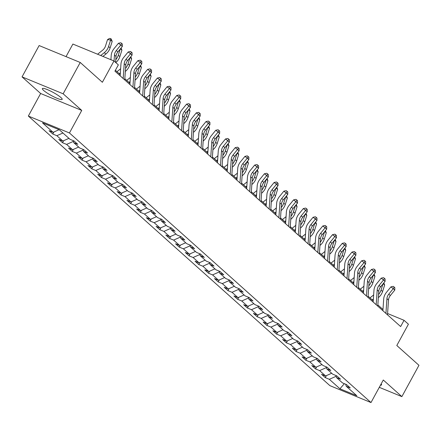 <?xml version="1.0" encoding="UTF-8"?>
<svg xmlns="http://www.w3.org/2000/svg" width="441" height="441" viewBox="0 0 441 441"><rect width="100%" height="100%" fill="white"/><g stroke="black" fill="none" stroke-linecap="round" stroke-linejoin="round"><path stroke-width="0.66" d="M60.935 97.549A11.273 1.803 -151.4 0 0 50.175 90.874A11.273 1.803 -151.4 0 0 42.369 88.586A11.273 1.803 -151.4 0 0 43.604 90.416A11.273 1.803 -151.4 0 0 54.364 97.086A11.273 1.803 -151.4 0 0 62.17 99.379A11.273 1.803 -151.4 0 0 60.935 97.549M28.345 116.049L329.89 385.638L370.991 402.556L69.446 132.967L28.345 116.049L40.638 93.498L81.739 110.415L63.151 93.795L22.05 76.877L40.638 93.498M22.05 76.877L39.128 45.555L80.229 62.473L102.373 82.274L113.982 60.974L72.886 44.056L66.029 56.63M379.293 387.33L401.872 396.624L418.95 365.302L396.806 345.507L408.416 324.207L404.05 320.304L387.584 313.529M63.151 93.795L80.229 62.473M345.716 384.238L346.218 386.25L350.27 387.92L346.532 384.574L342.475 382.904L336.489 377.551L340.54 379.221L336.797 375.875L332.746 374.205L326.753 368.852L330.811 370.523L327.068 367.177L323.01 365.506L317.024 360.154L321.081 361.818L317.338 358.472L313.281 356.808L307.294 351.449L311.346 353.12L307.603 349.774L303.551 348.103L297.559 342.751L301.616 344.421L297.873 341.075L293.816 339.405L287.83 334.052L291.887 335.722L288.144 332.376L284.087 330.706L278.1 325.353L282.152 327.018L278.409 323.672L274.357 322.007L268.371 316.649L272.422 318.319L268.679 314.973L264.628 313.303L258.635 307.95L262.693 309.621L258.95 306.275L254.892 304.604L248.906 299.252L252.958 300.922L249.215 297.576L245.163 295.905L239.176 290.553L243.228 292.218L239.485 288.872L235.433 287.207L229.441 281.849L233.498 283.519L229.755 280.173L225.698 278.503L219.712 273.15L223.763 274.82L220.026 271.474L215.969 269.804L209.982 264.451L214.034 266.121L210.291 262.775L206.239 261.105L200.247 255.752L204.304 257.417L200.561 254.071L196.504 252.406L190.518 247.048L194.575 248.718L190.832 245.372L186.775 243.702L180.788 238.349L184.84 240.02L181.097 236.674L177.045 235.003L171.053 229.651L175.11 231.321L171.367 227.975L167.31 226.305L161.323 220.952L165.381 222.617L161.638 219.271L157.58 217.606L151.594 212.248L155.645 213.918L151.902 210.572L147.851 208.902L141.859 203.549L145.916 205.219L142.173 201.873L138.121 200.203L132.129 194.85L136.186 196.521L132.443 193.175L128.386 191.504L122.4 186.152L126.451 187.816L122.708 184.47L118.657 182.806L112.67 177.447L116.722 179.118L112.979 175.772L108.927 174.101L102.935 168.749L106.992 170.419L103.249 167.073L99.192 165.403L93.205 160.05L97.257 161.72L93.514 158.374L89.462 156.704L83.476 151.351L87.527 153.016L83.784 149.67L79.733 148.005L73.741 142.647L77.798 144.317L74.055 140.971L69.998 139.301L59.397 129.825L42.512 122.874L53.113 132.355L49.061 130.685L52.804 134.031L53.912 132.002M346.218 386.25L356.824 395.731L339.939 388.786L329.333 379.304L325.276 377.634L326.384 375.605M52.804 134.031L56.856 135.701L62.848 141.054L58.791 139.384L62.534 142.73L66.591 144.4L72.578 149.753L68.526 148.082L72.263 151.434L76.321 153.099L82.307 158.451L78.255 156.787L81.998 160.133L86.05 161.797L92.042 167.156L87.985 165.485L91.728 168.831L95.785 170.502L101.772 175.854L97.715 174.184L101.458 177.53L105.515 179.2L111.501 184.553L107.45 182.883L111.193 186.234L115.244 187.899L121.236 193.252L117.179 191.587L120.922 194.933L124.979 196.598L130.966 201.956L126.909 200.286L130.652 203.632L134.709 205.302L140.696 210.655L136.644 208.984L140.387 212.33L144.439 214.001L150.425 219.353L146.373 217.683L150.116 221.035L154.168 222.699L160.16 228.052L156.103 226.387L159.846 229.733L163.903 231.398L169.89 236.756L165.838 235.086L169.581 238.432L173.633 240.102L179.619 245.455L175.568 243.785L179.311 247.131L183.362 248.801L189.354 254.154L185.297 252.484L189.04 255.835L193.097 257.5L199.084 262.853L195.032 261.188L198.77 264.534L202.827 266.199L208.814 271.557L204.762 269.886L208.505 273.233L212.556 274.903L218.549 280.255L214.491 278.585L218.234 281.931L222.292 283.602L228.278 288.954L224.221 287.284L227.964 290.636L232.021 292.3L238.008 297.653L233.956 295.988L237.699 299.334L241.751 300.999L247.743 306.357L243.686 304.687L247.429 308.033L251.486 309.703L257.472 315.056L253.415 313.386L257.158 316.732L261.215 318.402L267.202 323.755L263.15 322.084L266.893 325.436L270.945 327.101L276.931 332.453L272.88 330.789L276.623 334.135L280.674 335.799L286.667 341.158L282.609 339.487L286.352 342.833L290.41 344.504L296.396 349.856L292.344 348.186L296.087 351.532L300.139 353.202L306.126 358.555L302.074 356.885L305.817 360.236L309.869 361.901L315.861 367.254L311.804 365.589L315.547 368.935L319.604 370.6L325.59 375.958L321.539 374.288L325.276 377.634M113.982 60.974L118.353 64.877L114.936 71.144L400.637 326.566L404.05 320.304M335.981 375.539L336.489 377.551M325.59 375.958L331.682 373.257M319.604 370.6L326.434 367.573M326.252 366.84L326.753 368.852M315.861 367.254L321.952 364.553M309.869 361.901L316.704 358.869M316.522 358.136L317.024 360.154M306.126 358.555L312.217 355.854M300.139 353.202L306.975 350.171M306.787 349.437L307.294 351.449M296.396 349.856L302.487 347.155M290.41 344.504L297.24 341.472M297.058 340.739L297.559 342.751M286.667 341.158L292.758 338.456M280.674 335.799L287.51 332.773M287.328 332.04L287.83 334.052M276.931 332.453L283.023 329.752M270.945 327.101L277.78 324.069M277.593 323.336L278.1 325.353M267.202 323.755L273.293 321.054M261.215 318.402L268.045 315.37M267.863 314.637L268.371 316.649M257.472 315.056L263.564 312.355M251.486 309.703L258.316 306.671M258.134 305.938L258.635 307.95M247.743 306.357L253.829 303.656M241.751 300.999L248.586 297.973M248.404 297.24L248.906 299.252M238.008 297.653L244.099 294.952M232.021 292.3L238.851 289.268M238.669 288.535L239.176 290.553M228.278 288.954L234.369 286.253M222.292 283.602L229.122 280.57M228.94 279.837L229.441 281.849M218.549 280.255L224.634 277.554M212.556 274.903L219.392 271.871M219.21 271.138L219.712 273.15M208.814 271.557L214.905 268.856M202.827 266.199L209.662 263.172M209.475 262.439L209.982 264.451M199.084 262.853L205.175 260.151M193.097 257.5L199.927 254.468M199.745 253.735L200.247 255.752M189.354 254.154L195.446 251.453M183.362 248.801L190.198 245.769M190.016 245.036L190.518 247.048M179.619 245.455L185.711 242.754M173.633 240.102L180.468 237.071M180.281 236.337L180.788 238.349M169.89 236.756L175.981 234.055M163.903 231.398L170.733 228.372M170.551 227.639L171.053 229.651M160.16 228.052L166.251 225.351M154.168 222.699L161.004 219.668M160.822 218.934L161.323 220.952M150.425 219.353L156.516 216.652M144.439 214.001L151.274 210.969M151.087 210.236L151.594 212.248M140.696 210.655L146.787 207.954M134.709 205.302L141.539 202.27M141.357 201.537L141.859 203.549M130.966 201.956L137.057 199.255M124.979 196.598L131.809 193.571M131.627 192.838L132.129 194.85M121.236 193.252L127.322 190.551M115.244 187.899L122.08 184.867M121.898 184.134L122.4 186.152M111.501 184.553L117.593 181.852M105.515 179.2L112.345 176.168M112.163 175.435L112.67 177.447M101.772 175.854L107.863 173.153M95.785 170.502L102.615 167.47M102.433 166.737L102.935 168.749M92.042 167.156L98.128 164.454M86.05 161.797L92.886 158.771M92.704 158.038L93.205 160.05M82.307 158.451L88.398 155.75M76.321 153.099L83.156 150.067M82.969 149.334L83.476 151.351M72.578 149.753L78.669 147.051M66.591 144.4L73.421 141.368M73.239 140.635L73.741 142.647M62.848 141.054L68.939 138.353M56.856 135.701L62.947 133M53.113 132.355L59.1 129.698M81.739 110.415L69.446 132.967M401.872 396.624L383.284 380.004L370.991 402.556M382.981 309.505L377.843 304.913M373.246 300.806L368.114 296.214M363.516 292.102L358.384 287.515M353.787 283.403L348.649 278.817M344.052 274.704L338.92 270.113M334.322 266.006L329.19 261.414M324.593 257.301L319.455 252.715M314.857 248.603L309.725 244.016M305.128 239.904L299.996 235.312M295.398 231.205L290.266 226.613M285.663 222.501L280.531 217.915M275.934 213.802L270.802 209.216M266.204 205.104L261.072 200.512M256.475 196.405L251.337 191.813M246.74 187.701L241.607 183.114M237.01 179.002L231.878 174.415M227.28 170.303L222.143 165.711M217.545 161.604L212.413 157.013M207.816 152.9L202.684 148.314M198.086 144.201L192.949 139.615M188.351 135.503L183.219 130.911M178.622 126.804L173.489 122.212M168.892 118.1L163.76 113.513M159.157 109.401L154.025 104.815M149.427 100.702L144.295 96.11M139.698 92.004L134.566 87.412M129.968 83.299L124.831 78.713M120.233 74.601L115.404 70.284M339.939 388.786L344.349 383.681M329.333 379.304L336.169 376.272M62.534 142.73L63.642 140.701M72.263 151.434L73.371 149.4M81.998 160.133L83.106 158.104M91.728 168.831L92.836 166.803M101.458 177.53L102.566 175.501M111.193 186.234L112.295 184.2M120.922 194.933L122.03 192.899M130.652 203.632L131.76 201.603M140.387 212.33L141.489 210.302M150.116 221.035L151.224 219.001M159.846 229.733L160.954 227.699M169.581 238.432L170.684 236.404M179.311 247.131L180.419 245.102M189.04 255.835L190.148 253.801M198.77 264.534L199.878 262.5M208.505 273.233L209.613 271.204M218.234 281.931L219.342 279.903M227.964 290.636L229.072 288.601M237.699 299.334L238.807 297.3M247.429 308.033L248.537 306.004M257.158 316.732L258.266 314.703M266.893 325.436L267.996 323.402M276.623 334.135L277.731 332.101M286.352 342.833L287.46 340.805M296.087 351.532L297.19 349.504M305.817 360.236L306.925 358.202M315.547 368.935L316.655 366.901M380.495 385.12A11.273 1.803 -151.4 0 0 381.553 384.921A11.273 1.803 -151.4 0 0 381.145 383.924M114.054 61.04L114.462 55.048A7.227 5.893 131.8 0 1 116.308 50.544L120.773 45.07L118.442 43.262L113.982 48.736A10.843 8.842 -48.2 0 0 111.209 55.489L110.923 59.717M115.614 62.435L116.022 56.442A7.227 5.893 131.8 0 1 117.868 51.939L122.333 46.465L120.773 45.07L121.727 43.488L122.35 44.045L122.333 46.465M118.442 43.262L120.795 42.766L121.727 43.488M97.588 54.226L102.643 50.18A7.227 5.893 -48.2 0 0 105.482 46.084L107.527 39.618L109.467 38.444L110.702 38.61L111.325 39.166L112.174 41.432L110.123 47.898A10.843 8.842 131.8 0 1 105.868 54.039L102.907 56.415M112.174 41.432L110.614 40.037L108.569 46.503A10.843 8.842 131.8 0 1 104.308 52.65L100.724 55.516M110.702 38.61L110.614 40.037L107.527 39.618M123.193 78.526L124.191 63.747A7.227 5.893 131.8 0 1 126.043 59.243L130.503 53.769L128.177 51.961L123.712 57.435A10.843 8.842 -48.2 0 0 120.939 64.188L120.15 75.808M124.748 79.92L125.751 65.141A7.227 5.893 131.8 0 1 127.603 60.638L132.063 55.164L130.503 53.769L131.457 52.187L132.085 52.749L132.063 55.164M128.177 51.961L130.53 51.465L131.457 52.187M132.923 87.224L133.926 72.445A7.227 5.893 131.8 0 1 135.773 67.947L140.232 62.473L137.906 60.66L133.447 66.133A10.843 8.842 -48.2 0 0 130.674 72.886L129.886 84.507M134.483 88.619L135.486 73.84A7.227 5.893 131.8 0 1 137.333 69.342L141.793 63.862L140.232 62.473L141.192 60.891L141.815 61.448L141.793 63.862M137.906 60.66L140.26 60.163L141.192 60.891M121.099 47.975L121.903 50.131L119.858 56.602A10.843 8.842 131.8 0 1 115.79 62.589M121.903 50.131L120.421 48.808M120.261 49.001L118.298 55.208A10.843 8.842 131.8 0 1 115.807 59.64M130.828 56.68L131.639 58.835L129.588 65.301A10.843 8.842 131.8 0 1 125.332 71.442L125.327 71.436M131.639 58.835L130.156 57.506M129.996 57.705L128.028 63.906A10.843 8.842 131.8 0 1 125.536 68.338M120.36 72.782L119.219 73.691M116.975 71.69L120.63 68.763M142.652 95.923L143.656 81.15A7.227 5.893 131.8 0 1 145.502 76.646L149.968 71.172L147.636 69.358L143.176 74.832A10.843 8.842 -48.2 0 0 140.403 81.591L139.615 93.205M144.213 97.318L145.216 82.544A7.227 5.893 131.8 0 1 147.062 78.04L151.528 72.567L149.968 71.172L150.921 69.59L151.544 70.147L151.528 72.567M147.636 69.358L149.99 68.868L150.921 69.59M152.388 104.622L153.385 89.848A7.227 5.893 131.8 0 1 155.238 85.345L159.697 79.871L157.371 78.063L152.906 83.536A10.843 8.842 -48.2 0 0 150.133 90.289L149.345 101.91M153.942 106.016L154.945 91.243A7.227 5.893 131.8 0 1 156.792 86.739L161.257 81.265L159.697 79.871L160.651 78.289L161.279 78.845L161.257 81.265M157.371 78.063L159.719 77.566L160.651 78.289M162.117 113.326L163.12 98.547A7.227 5.893 131.8 0 1 164.967 94.043L169.427 88.569L167.1 86.761L162.635 92.235A10.843 8.842 -48.2 0 0 159.868 98.988L159.08 110.608M163.677 114.721L164.675 99.942A7.227 5.893 131.8 0 1 166.527 95.438L170.987 89.964L169.427 88.569L170.386 86.987L171.009 87.55L170.987 89.964M167.1 86.761L169.454 86.265L170.386 86.987M140.563 65.378L141.368 67.534L139.317 74A10.843 8.842 131.8 0 1 135.062 80.141L135.056 80.141M141.368 67.534L139.885 66.205M139.725 66.404L137.763 72.605A10.843 8.842 131.8 0 1 135.266 77.043M130.089 81.48L128.948 82.395M126.71 80.389L130.36 77.462M150.293 74.077L151.098 76.232L149.052 82.699A10.843 8.842 131.8 0 1 144.791 88.839L144.786 88.839M151.098 76.232L149.615 74.904M149.455 75.102L147.492 81.304A10.843 8.842 131.8 0 1 144.995 85.741M139.819 90.184L138.683 91.094M136.44 89.088L140.095 86.16M160.022 82.776L160.833 84.931L158.782 91.403A10.843 8.842 131.8 0 1 154.526 97.544L154.521 97.538M160.833 84.931L159.35 83.608M159.19 83.801L157.222 90.008A10.843 8.842 131.8 0 1 154.73 94.44M149.554 98.883L148.413 99.793M146.169 97.786L149.824 94.859M171.847 122.025L172.85 107.246A7.227 5.893 131.8 0 1 174.697 102.747L179.162 97.274L176.83 95.46L172.37 100.934A10.843 8.842 -48.2 0 0 169.598 107.687L168.809 119.307M173.407 123.419L174.41 108.64A7.227 5.893 131.8 0 1 176.257 104.142L180.716 98.663L179.162 97.274L180.115 95.691L180.738 96.248L180.716 98.663M176.83 95.46L179.184 94.964L180.115 95.691M169.752 91.48L170.562 93.635L168.512 100.101A10.843 8.842 131.8 0 1 164.256 106.242L164.25 106.237M170.562 93.635L169.079 92.307M168.92 92.505L166.952 98.707A10.843 8.842 131.8 0 1 164.46 103.139M159.284 107.582L158.143 108.492M155.899 106.49L159.554 103.563M181.576 130.723L182.58 115.95A7.227 5.893 131.8 0 1 184.426 111.446L188.891 105.972L186.565 104.159L182.1 109.633A10.843 8.842 -48.2 0 0 179.327 116.391L178.539 128.006M183.136 132.118L184.14 117.345A7.227 5.893 131.8 0 1 185.986 112.841L190.451 107.367L188.891 105.972L189.845 104.39L190.468 104.947L190.451 107.367M186.565 104.159L188.913 103.668L189.845 104.39M179.487 100.179L180.292 102.334L178.247 108.8A10.843 8.842 131.8 0 1 173.986 114.941L173.98 114.941M180.292 102.334L178.809 101.006M178.649 101.204L176.687 107.406A10.843 8.842 131.8 0 1 174.189 111.843M169.013 116.281L167.878 117.196M165.634 115.189L169.289 112.262M191.311 139.422L192.309 124.649A7.227 5.893 131.8 0 1 194.161 120.145L198.621 114.671L196.295 112.863L191.829 118.337A10.843 8.842 -48.2 0 0 189.057 125.09L188.274 136.71M192.871 140.817L193.869 126.043A7.227 5.893 131.8 0 1 195.721 121.54L200.181 116.066L198.621 114.671L199.58 113.089L200.203 113.646L200.181 116.066M196.295 112.863L198.648 112.367L199.58 113.089M189.217 108.877L190.027 111.033L187.976 117.499A10.843 8.842 131.8 0 1 183.715 123.64L183.715 123.64M190.027 111.033L188.544 109.704M188.384 109.903L186.416 116.104A10.843 8.842 131.8 0 1 183.925 120.542M178.743 124.979L177.607 125.894M175.364 123.888L179.018 120.961M201.041 148.126L202.044 133.347A7.227 5.893 131.8 0 1 203.891 128.844L208.356 123.37L206.024 121.562L201.565 127.036A10.843 8.842 -48.2 0 0 198.792 133.788L198.003 145.409M202.601 149.521L203.604 134.742A7.227 5.893 131.8 0 1 205.451 130.238L209.91 124.764L208.356 123.37L209.31 121.788L209.933 122.35L209.91 124.764M206.024 121.562L208.378 121.066L209.31 121.788M198.946 117.576L199.756 119.731L197.706 126.203A10.843 8.842 131.8 0 1 193.45 132.344L193.445 132.344M199.756 119.731L198.274 118.409M198.114 118.601L196.146 124.809A10.843 8.842 131.8 0 1 193.654 129.241M188.478 133.684L187.337 134.593M185.093 132.587L188.748 129.66M210.77 156.825L211.774 142.046A7.227 5.893 131.8 0 1 213.62 137.548L218.086 132.074L215.754 130.26L211.294 135.734A10.843 8.842 -48.2 0 0 208.521 142.487L207.733 154.107M212.33 158.22L213.334 143.441A7.227 5.893 131.8 0 1 215.18 138.943L219.646 133.463L218.086 132.074L219.039 130.492L219.662 131.049L219.646 133.463M215.754 130.26L218.108 129.764L219.039 130.492M208.681 126.28L209.486 128.436L207.441 134.902A10.843 8.842 131.8 0 1 203.18 141.043L203.18 141.043M209.486 128.436L208.003 127.107M207.843 127.306L205.881 133.507A10.843 8.842 131.8 0 1 203.384 137.939M198.207 142.382L197.072 143.292M194.828 141.291L198.483 138.364M220.506 165.524L221.503 150.75A7.227 5.893 131.8 0 1 223.355 146.247L227.815 140.773L225.489 138.959L221.024 144.433A10.843 8.842 -48.2 0 0 218.251 151.191L217.463 162.806M222.066 166.919L223.063 152.145A7.227 5.893 131.8 0 1 224.916 147.641L229.375 142.167L227.815 140.773L228.774 139.191L229.397 139.747L229.375 142.167M225.489 138.959L227.843 138.468L228.774 139.191M218.411 134.979L219.221 137.134L217.17 143.601A10.843 8.842 131.8 0 1 212.909 149.742L212.904 149.747M219.221 137.134L217.733 135.806M217.573 136.004L215.61 142.206A10.843 8.842 131.8 0 1 213.119 146.644M207.937 151.081L206.801 151.996M204.558 149.99L208.213 147.062M230.235 174.223L231.238 159.449A7.227 5.893 131.8 0 1 233.085 154.945L237.545 149.471L235.218 147.663L230.759 153.137A10.843 8.842 -48.2 0 0 227.986 159.89L227.198 171.51M231.795 175.617L232.798 160.844A7.227 5.893 131.8 0 1 234.645 156.34L239.105 150.866L237.545 149.471L238.504 147.889L239.127 148.446L239.105 150.866M235.218 147.663L237.572 147.167L238.504 147.889M228.14 143.678L228.951 145.833L226.9 152.299A10.843 8.842 131.8 0 1 222.644 158.44L222.639 158.446M228.951 145.833L227.468 144.505M227.308 144.703L225.34 150.905A10.843 8.842 131.8 0 1 222.848 155.342M217.672 159.78L216.531 160.695M214.287 158.688L217.942 155.761M239.965 182.927L240.968 168.148A7.227 5.893 131.8 0 1 242.815 163.644L247.28 158.17L244.948 156.362L240.488 161.836A10.843 8.842 -48.2 0 0 237.716 168.589L236.927 180.209M241.525 184.321L242.528 169.542A7.227 5.893 131.8 0 1 244.375 165.039L248.84 159.565L247.28 158.17L248.233 156.588L248.856 157.15L248.84 159.565M244.948 156.362L247.302 155.866L248.233 156.588M237.875 152.377L238.68 154.532L236.635 161.004A10.843 8.842 131.8 0 1 232.374 167.145L232.368 167.139M238.68 154.532L237.197 153.209M237.037 153.402L235.075 159.609A10.843 8.842 131.8 0 1 232.578 164.041M227.402 168.484L226.261 169.394M224.022 167.387L227.672 164.46M249.7 191.626L250.697 176.847A7.227 5.893 131.8 0 1 252.55 172.348L257.009 166.874L254.683 165.061L250.218 170.535A10.843 8.842 -48.2 0 0 247.445 177.288L246.657 188.908M251.254 193.02L252.258 178.241A7.227 5.893 131.8 0 1 254.11 173.743L258.569 168.264L257.009 166.874L257.963 165.292L258.591 165.849L258.569 168.264M254.683 165.061L257.037 164.565L257.963 165.292M247.605 161.081L248.415 163.236L246.365 169.702A10.843 8.842 131.8 0 1 242.103 175.843L242.098 175.838M248.415 163.236L246.927 161.908M246.767 162.106L244.805 168.308A10.843 8.842 131.8 0 1 242.313 172.74M237.131 177.183L235.996 178.092M233.752 176.091L237.407 173.164M259.429 200.324L260.433 185.551A7.227 5.893 131.8 0 1 262.279 181.047L266.739 175.573L264.413 173.76L259.953 179.233A10.843 8.842 -48.2 0 0 257.18 185.992L256.392 197.607M260.989 201.719L261.993 186.945A7.227 5.893 131.8 0 1 263.839 182.442L268.299 176.968L266.739 175.573L267.698 173.991L268.321 174.548L268.299 176.968M264.413 173.76L266.766 173.269L267.698 173.991M257.335 169.779L258.145 171.935L256.094 178.401A10.843 8.842 131.8 0 1 251.839 184.542L251.833 184.547M258.145 171.935L256.662 170.606M256.502 170.805L254.534 177.006A10.843 8.842 131.8 0 1 252.043 181.444M246.866 185.881L245.725 186.797M243.482 184.79L247.136 181.863M269.159 209.023L270.162 194.249A7.227 5.893 131.8 0 1 272.009 189.746L276.474 184.272L274.142 182.464L269.683 187.938A10.843 8.842 -48.2 0 0 266.91 194.69L266.121 206.311M270.719 210.418L271.722 195.644A7.227 5.893 131.8 0 1 273.569 191.14L278.034 185.667L276.474 184.272L277.428 182.69L278.05 183.247L278.034 185.667M274.142 182.464L276.496 181.968L277.428 182.69M267.07 178.478L267.874 180.634L265.824 187.1A10.843 8.842 131.8 0 1 261.568 193.241L261.563 193.241M267.874 180.634L266.392 179.305M266.232 179.504L264.269 185.705A10.843 8.842 131.8 0 1 261.772 190.143M256.596 194.58L255.455 195.495M253.217 193.489L256.866 190.562M278.894 217.727L279.892 202.948A7.227 5.893 131.8 0 1 281.744 198.444L286.203 192.971L283.877 191.162L279.412 196.636A10.843 8.842 -48.2 0 0 276.639 203.389L275.851 215.01M280.448 219.122L281.452 204.343A7.227 5.893 131.8 0 1 283.298 199.839L287.764 194.365L286.203 192.971L287.157 191.388L287.786 191.951L287.764 194.365M283.877 191.162L286.226 190.666L287.157 191.388M276.799 187.177L277.604 189.332L275.559 195.804A10.843 8.842 131.8 0 1 271.298 201.945L271.292 201.939M277.604 189.332L276.121 188.009M275.961 188.202L273.999 194.409A10.843 8.842 131.8 0 1 271.502 198.841M266.325 203.284L265.19 204.194M262.946 202.187L266.601 199.26M288.623 226.426L289.627 211.647A7.227 5.893 131.8 0 1 291.473 207.149L295.933 201.669L293.607 199.861L289.147 205.335A10.843 8.842 -48.2 0 0 286.374 212.088L285.586 223.708M290.184 227.821L291.181 213.042A7.227 5.893 131.8 0 1 293.033 208.543L297.493 203.064L295.933 201.669L296.892 200.093L297.515 200.649L297.493 203.064M293.607 199.861L295.961 199.365L296.892 200.093M286.529 195.881L287.339 198.037L285.288 204.503A10.843 8.842 131.8 0 1 281.033 210.644L281.027 210.649M287.339 198.037L285.856 196.708M285.696 196.906L283.728 203.108A10.843 8.842 131.8 0 1 281.237 207.54M276.06 211.983L274.919 212.893M272.676 210.892L276.331 207.965M298.353 235.125L299.356 220.351A7.227 5.893 131.8 0 1 301.203 215.847L305.668 210.374L303.336 208.56L298.877 214.034A10.843 8.842 -48.2 0 0 296.104 220.792L295.316 232.407M299.913 236.519L300.916 221.746A7.227 5.893 131.8 0 1 302.763 217.242L307.223 211.768L305.668 210.374L306.622 208.791L307.245 209.348L307.223 211.768M303.336 208.56L305.69 208.069L306.622 208.791M296.258 204.58L297.069 206.735L295.018 213.201A10.843 8.842 131.8 0 1 290.762 219.342L290.757 219.342M297.069 206.735L295.586 205.407M295.426 205.605L293.458 211.807A10.843 8.842 131.8 0 1 290.966 216.244M285.79 220.682L284.649 221.597M282.405 219.59L286.06 216.663M308.083 243.823L309.086 229.05A7.227 5.893 131.8 0 1 310.933 224.546L315.398 219.072L313.071 217.264L308.606 222.738A10.843 8.842 -48.2 0 0 305.833 229.491L305.045 241.111M309.643 245.218L310.646 230.445A7.227 5.893 131.8 0 1 312.493 225.941L316.958 220.467L315.398 219.072L316.351 217.49L316.974 218.047L316.958 220.467M313.071 217.264L315.42 216.768L316.351 217.49M305.993 213.279L306.798 215.434L304.753 221.9A10.843 8.842 131.8 0 1 300.492 228.041L300.486 228.041M306.798 215.434L305.315 214.106M305.155 214.304L303.193 220.506A10.843 8.842 131.8 0 1 300.696 224.943M295.52 229.381L294.384 230.296M292.14 228.289L295.795 225.362M317.818 252.528L318.815 237.749A7.227 5.893 131.8 0 1 320.668 233.245L325.127 227.771L322.801 225.963L318.336 231.437A10.843 8.842 -48.2 0 0 315.563 238.19L314.78 249.81M319.378 253.922L320.375 239.143A7.227 5.893 131.8 0 1 322.228 234.64L326.687 229.166L325.127 227.771L326.086 226.189L326.709 226.751L326.687 229.166M322.801 225.963L325.155 225.467L326.086 226.189M315.723 221.977L316.533 224.133L314.483 230.604A10.843 8.842 131.8 0 1 310.221 236.745L310.221 236.74M316.533 224.133L315.05 222.81M314.891 223.003L312.923 229.21A10.843 8.842 131.8 0 1 310.431 233.642M305.249 238.085L304.114 238.994M301.87 236.988L305.525 234.061M327.547 261.226L328.551 246.447A7.227 5.893 131.8 0 1 330.397 241.949L334.862 236.47L332.531 234.662L328.071 240.136A10.843 8.842 -48.2 0 0 325.298 246.888L324.51 258.509M329.107 262.621L330.111 247.842A7.227 5.893 131.8 0 1 331.957 243.344L336.417 237.864L334.862 236.47L335.816 234.893L336.439 235.45L336.417 237.864M332.531 234.662L334.884 234.165L335.816 234.893M325.452 230.682L326.263 232.837L324.212 239.303A10.843 8.842 131.8 0 1 319.957 245.444L319.951 245.439M326.263 232.837L324.78 231.508M324.62 231.707L322.652 237.908A10.843 8.842 131.8 0 1 320.16 242.341M314.984 246.784L313.843 247.693M311.6 245.692L315.254 242.765M337.277 269.925L338.28 255.152A7.227 5.893 131.8 0 1 340.127 250.648L344.592 245.174L342.26 243.36L337.8 248.834A10.843 8.842 -48.2 0 0 335.028 255.593L334.239 267.207M338.837 271.32L339.84 256.546A7.227 5.893 131.8 0 1 341.687 252.043L346.152 246.569L344.592 245.174L345.546 243.592L346.168 244.149L346.152 246.569M342.26 243.36L344.614 242.87L345.546 243.592M335.188 239.38L335.992 241.536L333.947 248.002A10.843 8.842 131.8 0 1 329.686 254.143L329.681 254.143M335.992 241.536L334.51 240.207M334.35 240.406L332.387 246.607A10.843 8.842 131.8 0 1 329.89 251.045M324.714 255.482L323.578 256.397M321.335 254.391L324.989 251.464M347.012 278.624L348.01 263.85A7.227 5.893 131.8 0 1 349.862 259.347L354.321 253.873L351.995 252.065L347.53 257.538A10.843 8.842 -48.2 0 0 344.757 264.291L343.974 275.912M348.572 280.018L349.57 265.245A7.227 5.893 131.8 0 1 351.422 260.741L355.881 255.267L354.321 253.873L355.281 252.291L355.904 252.847L355.881 255.267M351.995 252.065L354.349 251.568L355.281 252.291M344.917 248.079L345.727 250.234L343.677 256.701A10.843 8.842 131.8 0 1 339.416 262.842L339.416 262.842M345.727 250.234L344.245 248.906M344.079 249.104L342.117 255.306A10.843 8.842 131.8 0 1 339.625 259.743M334.443 264.181L333.308 265.096M331.064 263.09L334.719 260.162M356.741 287.328L357.745 272.549A7.227 5.893 131.8 0 1 359.591 268.045L364.051 262.571L361.725 260.763L357.265 266.237A10.843 8.842 -48.2 0 0 354.492 272.99L353.704 284.61M358.301 288.723L359.305 273.944A7.227 5.893 131.8 0 1 361.151 269.44L365.611 263.966L364.051 262.571L365.01 260.989L365.633 261.552L365.611 263.966M361.725 260.763L364.079 260.267L365.01 260.989M354.647 256.778L355.457 258.933L353.406 265.405A10.843 8.842 131.8 0 1 349.151 271.546L349.151 271.546M355.457 258.933L353.974 257.61M353.814 257.803L351.846 264.01A10.843 8.842 131.8 0 1 349.355 268.442M344.178 272.885L343.037 273.795M340.794 271.788L344.449 268.861M366.471 296.027L367.474 281.248A7.227 5.893 131.8 0 1 369.321 276.75L373.786 271.27L371.454 269.462L366.995 274.936A10.843 8.842 -48.2 0 0 364.222 281.689L363.434 293.309M368.031 297.421L369.034 282.642A7.227 5.893 131.8 0 1 370.881 278.144L375.346 272.665L373.786 271.27L374.74 269.694L375.363 270.25L375.346 272.665M371.454 269.462L373.808 268.966L374.74 269.694M364.382 265.482L365.187 267.637L363.141 274.104A10.843 8.842 131.8 0 1 358.88 280.244L358.875 280.25M365.187 267.637L363.704 266.309M363.544 266.507L361.581 272.709A10.843 8.842 131.8 0 1 359.084 277.141M353.908 281.584L352.767 282.494M350.529 280.493L354.178 277.565M376.206 304.725L377.204 289.952A7.227 5.893 131.8 0 1 379.056 285.448L383.516 279.974L381.189 278.161L376.724 283.635A10.843 8.842 -48.2 0 0 373.951 290.393L373.163 302.008M377.766 306.12L378.764 291.347A7.227 5.893 131.8 0 1 380.616 286.843L385.076 281.369L383.516 279.974L384.469 278.392L385.098 278.949L385.076 281.369M381.189 278.161L383.543 277.67L384.469 278.392M374.111 274.181L374.922 276.336L372.871 282.802A10.843 8.842 131.8 0 1 368.61 288.943L368.61 288.943M374.922 276.336L373.433 275.008M373.273 275.206L371.311 281.408A10.843 8.842 131.8 0 1 368.819 285.845M363.638 290.283L362.502 291.198M360.258 289.191L363.913 286.264M385.936 313.424L386.939 298.651A7.227 5.893 131.8 0 1 388.786 294.147L393.245 288.673L390.919 286.865L386.459 292.339A10.843 8.842 -48.2 0 0 383.687 299.092L382.898 310.712M387.496 314.819L388.499 300.045A7.227 5.893 131.8 0 1 390.346 295.542L394.805 290.068L393.245 288.673L394.204 287.091L394.827 287.648L394.805 290.068M390.919 286.865L393.273 286.369L394.204 287.091M383.841 282.879L384.651 285.035L382.601 291.501A10.843 8.842 131.8 0 1 378.345 297.642L378.339 297.642M384.651 285.035L383.168 283.706M383.008 283.905L381.041 290.106A10.843 8.842 131.8 0 1 378.549 294.544M373.373 298.981L372.232 299.897M369.988 297.89L373.643 294.963M114.462 55.048L116.022 56.442M116.308 50.544L117.868 51.939M110.123 47.898L108.569 46.503M105.868 54.039L104.308 52.65M124.191 63.747L125.751 65.141M126.043 59.243L127.603 60.638M133.926 72.445L135.486 73.84M135.773 67.947L137.333 69.342M119.858 56.602L118.298 55.208M129.588 65.301L128.028 63.906M143.656 81.15L145.216 82.544M145.502 76.646L147.062 78.04M153.385 89.848L154.945 91.243M155.238 85.345L156.792 86.739M163.12 98.547L164.675 99.942M164.967 94.043L166.527 95.438M139.317 74L137.763 72.605M149.052 82.699L147.492 81.304M158.782 91.403L157.222 90.008M172.85 107.246L174.41 108.64M174.697 102.747L176.257 104.142M168.512 100.101L166.952 98.707M182.58 115.95L184.14 117.345M184.426 111.446L185.986 112.841M178.247 108.8L176.687 107.406M192.309 124.649L193.869 126.043M194.161 120.145L195.721 121.54M187.976 117.499L186.416 116.104M202.044 133.347L203.604 134.742M203.891 128.844L205.451 130.238M197.706 126.203L196.146 124.809M211.774 142.046L213.334 143.441M213.62 137.548L215.18 138.943M207.441 134.902L205.881 133.507M221.503 150.75L223.063 152.145M223.355 146.247L224.916 147.641M217.17 143.601L215.61 142.206M231.238 159.449L232.798 160.844M233.085 154.945L234.645 156.34M226.9 152.299L225.34 150.905M240.968 168.148L242.528 169.542M242.815 163.644L244.375 165.039M236.635 161.004L235.075 159.609M250.697 176.847L252.258 178.241M252.55 172.348L254.11 173.743M246.365 169.702L244.805 168.308M260.433 185.551L261.993 186.945M262.279 181.047L263.839 182.442M256.094 178.401L254.534 177.006M270.162 194.249L271.722 195.644M272.009 189.746L273.569 191.14M265.824 187.1L264.269 185.705M279.892 202.948L281.452 204.343M281.744 198.444L283.298 199.839M275.559 195.804L273.999 194.409M289.627 211.647L291.181 213.042M291.473 207.149L293.033 208.543M285.288 204.503L283.728 203.108M299.356 220.351L300.916 221.746M301.203 215.847L302.763 217.242M295.018 213.201L293.458 211.807M309.086 229.05L310.646 230.445M310.933 224.546L312.493 225.941M304.753 221.9L303.193 220.506M318.815 237.749L320.375 239.143M320.668 233.245L322.228 234.64M314.483 230.604L312.923 229.21M328.551 246.447L330.111 247.842M330.397 241.949L331.957 243.344M324.212 239.303L322.652 237.908M338.28 255.152L339.84 256.546M340.127 250.648L341.687 252.043M333.947 248.002L332.387 246.607M348.01 263.85L349.57 265.245M349.862 259.347L351.422 260.741M343.677 256.701L342.117 255.306M357.745 272.549L359.305 273.944M359.591 268.045L361.151 269.44M353.406 265.405L351.846 264.01M367.474 281.248L369.034 282.642M369.321 276.75L370.881 278.144M363.141 274.104L361.581 272.709M377.204 289.952L378.764 291.347M379.056 285.448L380.616 286.843M372.871 282.802L371.311 281.408M386.939 298.651L388.499 300.045M388.786 294.147L390.346 295.542M382.601 291.501L381.041 290.106"/></g></svg>
